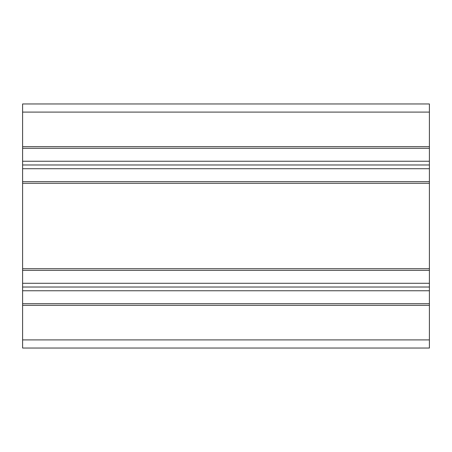 <?xml version="1.0" encoding="UTF-8"?>
<svg xmlns="http://www.w3.org/2000/svg" width="452" height="452" viewBox="0 0 452 452"><rect width="100%" height="100%" fill="white"/><g stroke="black" fill="none" stroke-linecap="round" stroke-linejoin="round"><path stroke-width="0.68" d="M429.4 161.24L429.4 168.72L22.6 168.72L22.6 161.24L429.4 161.24L429.4 103.96L22.6 103.96L22.6 161.24M22.6 164.98L429.4 164.98M22.6 168.72L22.6 283.28L429.4 283.28L429.4 290.76L22.6 290.76L22.6 348.04L429.4 348.04L429.4 303.699L22.6 303.699M429.4 283.28L429.4 168.72M22.6 290.76L22.6 283.28M22.6 287.02L429.4 287.02M429.4 181.659L22.6 181.659M22.6 148.301L429.4 148.301M22.6 270.341L429.4 270.341M429.4 303.699L429.4 290.76M22.6 305.326L429.4 305.326M22.6 268.714L429.4 268.714M22.6 183.286L429.4 183.286M22.6 146.674L429.4 146.674M22.6 103.96L429.4 103.96M22.6 339.904L429.4 339.904M22.6 112.096L429.4 112.096"/></g></svg>
